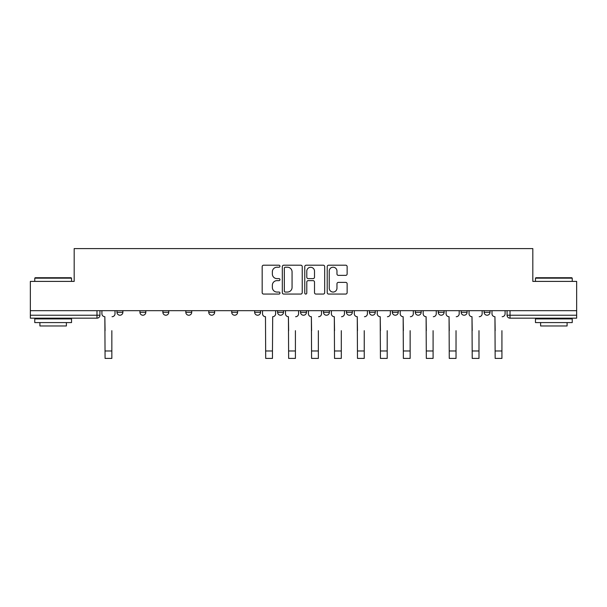 <?xml version="1.0" encoding="UTF-8"?>
<svg xmlns="http://www.w3.org/2000/svg" width="607" height="607" viewBox="0 0 607 607"><rect width="100%" height="100%" fill="white"/><g stroke="black" fill="none" stroke-linecap="round" stroke-linejoin="round"><path stroke-width="0.91" d="M279.964 266.207A1.009 1.009 0 0 0 278.954 265.198L263.613 265.198A1.442 1.442 0 0 0 262.171 266.64L262.171 292.627A1.442 1.442 0 0 0 263.613 294.069L278.954 294.069A1.009 1.009 0 0 0 279.964 293.06A1.009 1.009 0 0 0 278.954 292.05L276.967 292.05A4.621 4.621 0 0 1 272.353 287.43L272.353 285.267A4.621 4.621 0 0 1 276.967 280.646L278.954 280.646A1.009 1.009 0 0 0 279.964 279.637A1.009 1.009 0 0 0 278.954 278.621L276.967 278.621A4.621 4.621 0 0 1 272.353 274L272.353 271.837A4.621 4.621 0 0 1 276.967 267.217L278.954 267.217A1.009 1.009 0 0 0 279.964 266.207M484.128 310.67L484.128 312.286L490.016 312.286A2.944 2.944 0 0 1 487.072 315.23A2.944 2.944 0 0 1 484.128 312.286L484.128 310.67M346.453 310.67L346.453 312.286L352.333 312.286A2.944 2.944 0 0 1 349.389 315.23A2.944 2.944 0 0 1 346.453 312.286L346.453 310.67M323.508 310.67L323.508 312.286L329.389 312.286A2.944 2.944 0 0 1 326.445 315.23A2.944 2.944 0 0 1 323.508 312.286L323.508 310.67M208.77 312.286L208.77 310.67L208.77 312.286A2.944 2.944 0 0 0 211.714 315.23A2.944 2.944 0 0 1 208.77 312.286L214.658 312.286A2.944 2.944 0 0 1 211.714 315.23M185.825 310.67L185.825 312.286L191.713 312.286A2.944 2.944 0 0 1 188.769 315.23A2.944 2.944 0 0 1 185.825 312.286L185.825 310.67M162.881 310.67L162.881 312.286L168.761 312.286A2.944 2.944 0 0 1 165.825 315.23A2.944 2.944 0 0 1 162.881 312.286L162.881 310.67M139.936 312.286L139.936 310.67L139.936 312.286A2.944 2.944 0 0 0 142.873 315.23A2.944 2.944 0 0 1 139.936 312.286L145.817 312.286A2.944 2.944 0 0 1 142.873 315.23A2.944 2.944 0 0 0 145.817 312.286A2.944 2.944 0 0 1 142.873 315.23M116.984 312.286L116.984 310.67L116.984 312.286A2.944 2.944 0 0 0 119.928 315.23A2.944 2.944 0 0 1 116.984 312.286L122.872 312.286A2.944 2.944 0 0 1 119.928 315.23A2.944 2.944 0 0 0 122.872 312.286A2.944 2.944 0 0 1 119.928 315.23M345.694 275.373A1.442 1.442 0 0 0 347.136 273.932L347.136 266.64A1.442 1.442 0 0 0 345.694 265.198L328.66 265.198A1.442 1.442 0 0 0 327.211 266.64L327.211 292.627A1.442 1.442 0 0 0 328.66 294.069L345.694 294.069A1.442 1.442 0 0 0 347.136 292.627L347.136 283.818A1.442 1.442 0 0 0 345.694 282.376L338.403 282.376A1.442 1.442 0 0 0 336.961 283.818L336.961 288.188A3.862 3.862 0 0 1 333.099 292.05A3.862 3.862 0 0 1 329.237 288.188L329.237 271.079A3.862 3.862 0 0 1 333.099 267.217A3.862 3.862 0 0 1 336.961 271.079L336.961 273.932A1.442 1.442 0 0 0 338.403 275.373L345.694 275.373M30.35 310.67L30.35 281.398L74.183 281.398L74.183 248.597L532.817 248.597L532.817 281.398L576.65 281.398L576.65 310.67L30.35 310.67L30.35 315.23L99.927 315.23L99.927 310.67M302.233 266.64A1.442 1.442 0 0 0 300.791 265.198L283.757 265.198A1.442 1.442 0 0 0 282.316 266.64L282.316 292.627A1.442 1.442 0 0 0 283.757 294.069L300.791 294.069A1.442 1.442 0 0 0 302.233 292.627L302.233 266.64M306.209 265.198L323.243 265.198A1.442 1.442 0 0 1 324.684 266.64L324.684 292.627A1.442 1.442 0 0 1 323.243 294.069L315.951 294.069A1.442 1.442 0 0 1 314.509 292.627L314.509 282.088A1.442 1.442 0 0 0 313.068 280.646L308.227 280.646A1.442 1.442 0 0 0 306.785 282.088L306.785 293.06A1.009 1.009 0 0 1 305.776 294.069A1.009 1.009 0 0 1 304.767 293.06L304.767 266.64A1.442 1.442 0 0 1 306.209 265.198M507.073 310.67L507.073 315.23L576.65 315.23L576.65 318.174L510.017 318.174A2.944 2.944 0 0 1 507.073 315.23M576.65 310.67L576.65 315.23M96.983 310.67L96.983 318.174A2.944 2.944 0 0 0 99.927 315.23A2.944 2.944 0 0 1 96.983 318.174L30.35 318.174L30.35 315.23M490.016 310.67L490.016 312.286L490.016 310.67M467.064 310.67L467.064 312.286A2.944 2.944 0 0 1 464.127 315.23A2.944 2.944 0 0 1 461.183 312.286L467.064 312.286M461.183 310.67L461.183 312.286M444.119 310.67L444.119 312.286A2.944 2.944 0 0 1 441.175 315.23A2.944 2.944 0 0 1 438.239 312.286L444.119 312.286A2.944 2.944 0 0 1 441.175 315.23A2.944 2.944 0 0 0 444.119 312.286M438.239 310.67L438.239 312.286M421.175 310.67L421.175 312.286A2.944 2.944 0 0 1 418.231 315.23A2.944 2.944 0 0 1 415.287 312.286A2.944 2.944 0 0 0 418.231 315.23M415.287 310.67L415.287 312.286L421.175 312.286M398.23 310.67L398.23 312.286A2.944 2.944 0 0 1 395.286 315.23A2.944 2.944 0 0 1 392.342 312.286L398.23 312.286L398.23 310.67M392.342 310.67L392.342 312.286M375.278 310.67L375.278 312.286A2.944 2.944 0 0 1 372.341 315.23A2.944 2.944 0 0 1 369.397 312.286L375.278 312.286A2.944 2.944 0 0 1 372.341 315.23A2.944 2.944 0 0 0 375.278 312.286L375.278 310.67M369.397 310.67L369.397 312.286M352.333 310.67L352.333 312.286M329.389 310.67L329.389 312.286L329.389 310.67M306.444 310.67L306.444 312.286A2.944 2.944 0 0 1 303.5 315.23A2.944 2.944 0 0 1 300.556 312.286L306.444 312.286L306.444 310.67M300.556 310.67L300.556 312.286M283.492 310.67L283.492 312.286A2.944 2.944 0 0 1 280.555 315.23A2.944 2.944 0 0 1 277.611 312.286L283.492 312.286M277.611 310.67L277.611 312.286M260.547 310.67L260.547 312.286A2.944 2.944 0 0 1 257.611 315.23A2.944 2.944 0 0 1 254.667 312.286A2.944 2.944 0 0 0 257.611 315.23M254.667 310.67L254.667 312.286L260.547 312.286M237.603 310.67L237.603 312.286A2.944 2.944 0 0 1 234.659 315.23A2.944 2.944 0 0 1 231.722 312.286A2.944 2.944 0 0 0 234.659 315.23A2.944 2.944 0 0 0 237.603 312.286A2.944 2.944 0 0 1 234.659 315.23M231.722 310.67L231.722 312.286L237.603 312.286M214.658 310.67L214.658 312.286M191.713 310.67L191.713 312.286A2.944 2.944 0 0 1 188.769 315.23A2.944 2.944 0 0 0 191.713 312.286L191.713 310.67M168.761 310.67L168.761 312.286A2.944 2.944 0 0 1 165.825 315.23A2.944 2.944 0 0 0 168.761 312.286L168.761 310.67M145.817 310.67L145.817 312.286L145.817 310.67M122.872 310.67L122.872 312.286L122.872 310.67M285.343 267.217A1.009 1.009 0 0 0 284.334 268.226L284.334 291.041A1.009 1.009 0 0 0 285.343 292.05L287.437 292.05A4.621 4.621 0 0 0 292.058 287.43L292.058 271.837A4.621 4.621 0 0 0 287.437 267.217L285.343 267.217M314.509 271.154A3.862 3.862 0 0 0 310.647 267.292A3.862 3.862 0 0 0 306.785 271.154L306.785 277.179A1.442 1.442 0 0 0 308.227 278.621L313.068 278.621A1.442 1.442 0 0 0 314.509 277.179L314.509 271.154M101.908 313.758L101.908 310.67L101.908 313.758A2.944 2.944 0 0 0 104.852 316.702L105.072 330.678M104.852 316.702L105.072 358.403L111.84 358.403L111.84 330.678M115.004 313.758L115.004 310.67L115.004 313.758A2.944 2.944 0 0 1 112.06 316.702M34.766 278.165L35.206 277.725L71.095 277.725L71.535 278.165L34.766 278.165L34.766 281.398M71.535 322.583L34.766 322.583L34.766 318.91L71.535 318.91L71.535 322.583M66.391 322.583L66.391 325.967L39.91 325.967L39.91 322.583M535.465 278.165L535.905 277.725L571.794 277.725L572.234 278.165L535.465 278.165L535.465 281.398M572.234 322.583L535.465 322.583L535.465 318.91L572.234 318.91L572.234 322.583M567.09 322.583L567.09 325.967L540.609 325.967L540.609 322.583M285.48 313.758L285.48 310.67L285.48 313.758A2.944 2.944 0 0 0 288.424 316.702L288.644 330.678M288.424 316.702L288.644 358.403L295.412 358.403L295.412 330.678M298.576 313.758L298.576 310.67L298.576 313.758A2.944 2.944 0 0 1 295.632 316.702M308.424 313.758L308.424 310.67L308.424 313.758A2.944 2.944 0 0 0 311.368 316.702L311.588 330.678M311.368 316.702L311.588 358.403L318.356 358.403L318.356 330.678M321.52 313.758L321.52 310.67L321.52 313.758A2.944 2.944 0 0 1 318.576 316.702M331.376 313.758L331.376 310.67L331.376 313.758A2.944 2.944 0 0 0 334.313 316.702L334.533 330.678M334.313 316.702L334.533 358.403L341.301 358.403L341.301 330.678M344.465 313.758L344.465 310.67L344.465 313.758A2.944 2.944 0 0 1 341.521 316.702M354.321 313.758L354.321 310.67L354.321 313.758A2.944 2.944 0 0 0 357.265 316.702L357.485 330.678M357.265 316.702L357.485 358.403L364.246 358.403L364.246 330.678M367.41 313.758L367.41 310.67L367.41 313.758A2.944 2.944 0 0 1 364.473 316.702M377.266 313.758L377.266 310.67L377.266 313.758A2.944 2.944 0 0 0 380.21 316.702L380.43 330.678M380.21 316.702L380.43 358.403L387.198 358.403L387.198 330.678M390.354 313.758L390.354 310.67L390.354 313.758A2.944 2.944 0 0 1 387.418 316.702M400.21 313.758L400.21 310.67L400.21 313.758A2.944 2.944 0 0 0 403.154 316.702L403.374 330.678M403.154 316.702L403.374 358.403L410.142 358.403L410.142 330.678M413.306 313.758L413.306 310.67L413.306 313.758A2.944 2.944 0 0 1 410.362 316.702M423.162 313.758L423.162 310.67L423.162 313.758A2.944 2.944 0 0 0 426.099 316.702L426.319 330.678M426.099 316.702L426.319 358.403L433.087 358.403L433.087 330.678M436.251 313.758L436.251 310.67L436.251 313.758A2.944 2.944 0 0 1 433.307 316.702M446.107 313.758L446.107 310.67L446.107 313.758A2.944 2.944 0 0 0 449.051 316.702L449.271 330.678M449.051 316.702L449.271 358.403L456.032 358.403L456.032 330.678M459.196 313.758L459.196 310.67L459.196 313.758A2.944 2.944 0 0 1 456.252 316.702M469.052 313.758L469.052 310.67L469.052 313.758A2.944 2.944 0 0 0 471.996 316.702L472.216 330.678M471.996 316.702L472.216 358.403L478.984 358.403L478.984 330.678M482.14 313.758L482.14 310.67L482.14 313.758A2.944 2.944 0 0 1 479.204 316.702M262.535 310.67L262.535 313.758A2.944 2.944 0 0 0 265.479 316.702L265.699 358.403L272.467 358.403L272.467 350.975L265.699 350.975M275.624 310.67L275.624 313.758A2.944 2.944 0 0 1 272.687 316.702L272.467 350.975M364.246 358.403L357.485 358.403M491.996 313.758L491.996 310.67L491.996 313.758A2.944 2.944 0 0 0 494.94 316.702L495.16 330.678M494.94 316.702L495.16 358.403L501.928 358.403L501.928 330.678M505.092 313.758L505.092 310.67L505.092 313.758A2.944 2.944 0 0 1 502.148 316.702M510.017 310.67L510.017 318.174M111.84 350.975L105.072 350.975M295.412 350.975L288.644 350.975M318.356 350.975L311.588 350.975M341.301 350.975L334.533 350.975M364.246 350.975L357.485 350.975M387.198 350.975L380.43 350.975M410.142 350.975L403.374 350.975M433.087 350.975L426.319 350.975M456.032 350.975L449.271 350.975M478.984 350.975L472.216 350.975M501.928 350.975L495.16 350.975M71.535 281.398L71.535 278.165M63.151 318.91L63.151 318.174M43.15 318.91L43.15 318.174M572.234 281.398L572.234 278.165M563.85 318.91L563.85 318.174M543.849 318.91L543.849 318.174"/></g></svg>
